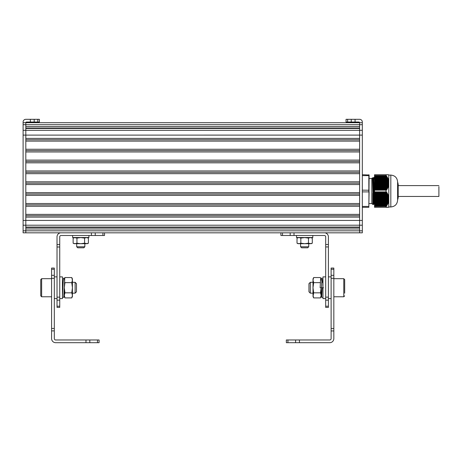 <?xml version="1.0" encoding="UTF-8"?>
<svg xmlns="http://www.w3.org/2000/svg" width="462" height="462" viewBox="0 0 462 462"><rect width="100%" height="100%" fill="white"/><g stroke="black" fill="none" stroke-linecap="round" stroke-linejoin="round"><path stroke-width="0.69" d="M374.538 206.433L386.093 206.404L374.538 206.404L374.538 207.305L388.681 207.271M374.538 206.404L374.538 191.926L386.567 192.105L388.709 196.304L388.785 201.305L387.768 204.06L386.093 206.404M386.411 190.113L374.538 190.113L374.538 175.647L386.093 175.647L387.768 177.991L388.785 180.746L388.709 185.747L386.942 189.437L386.457 189.582L386.411 190.113L374.538 190.113L374.538 191.926L386.411 191.938M386.093 175.647L386.07 174.74L374.538 174.74L374.538 175.647M386.411 207.103L388.617 207.305M386.07 206.433L386.07 207.305L388.455 207.305M386.07 175.618L374.538 175.618M388.242 174.74L388.652 174.78M388.709 175L388.323 174.78L388.709 175M387.757 174.78L386.457 174.74M386.451 207.08L388.063 207.271M387.993 207.271L388.721 207.305M374.538 181.762L388.785 181.93L374.538 181.93M374.538 183.876L388.785 184.067M387.976 174.74L386.093 174.74M388.785 181.318L388.785 181.017M388.785 180.746L388.785 174.948M374.538 190.153L386.093 190.119M374.538 198.169L388.785 198.169L374.538 198.007M388.785 197.493L388.785 197.141M386.07 190.153L386.07 191.897L374.538 191.897M388.785 196.824L388.785 185.227M388.785 184.91L388.785 184.557M388.785 201.034L388.785 200.733M388.785 200.294L374.538 200.121M388.785 207.103L388.785 201.305M390.817 175.081C394.941 175.485 397.199 177.743 397.603 181.866L397.603 200.185C397.199 204.302 394.941 206.566 390.817 206.97L390.817 175.081L388.785 175.081M397.603 199.919L398.192 197.811L398.192 184.24L397.603 181.866M374.538 180.561L374.312 177.454L387.399 177.697M372.551 177.749L371.823 178.476L371.823 203.575L373.296 204.591L372.551 177.749L372.967 178.193L373.966 203.858L374.653 204.591M374.538 203.609L373.642 177.454L372.95 178.193L372.695 182.294M372.84 204.591L372.84 193.278M371.823 178.476L369.109 178.476L368.838 207.305L362.323 207.305M368.838 207.305L369.109 175.011L368.838 174.74L368.838 175.618L362.323 175.618M369.109 175.011L362.323 174.74M368.838 175.618L368.838 191.897L362.323 191.897M369.109 191.822L368.838 206.433L362.323 206.433M369.109 190.228L362.323 190.153M362.323 135.106L362.323 232.825L25.814 232.825L359.609 232.825L359.609 135.106L25.814 135.112L25.814 128.459L359.609 128.459L359.609 135.112L362.323 135.106L362.323 122.026A2.714 2.714 0 0 0 359.609 119.311L346.044 119.311L346.044 122.026L358.934 122.026A0.676 0.676 0 0 1 359.609 122.707L359.609 126.542L25.814 126.542L25.814 122.707L25.814 130.313L359.609 130.313L359.609 122.707L25.814 122.707A0.676 0.676 0 0 1 26.49 122.026L39.386 122.026L39.386 119.311L30.348 119.311L30.348 122.026M359.609 228.985L25.814 228.985M359.609 227.471L25.814 227.471M359.609 227.067L25.814 227.067M359.609 217.1L25.814 217.1L25.814 232.825L23.1 232.825L23.1 230.821L362.323 230.827M359.609 215.742L25.814 215.742M359.609 214.385L25.814 214.385M359.609 206.243L25.814 206.243M359.609 204.885L25.814 204.885M359.609 203.528L25.814 203.528M359.609 195.391L25.814 195.391M359.609 194.034L25.814 194.034M359.609 192.677L25.814 192.677L25.814 184.534L359.609 184.534L359.609 192.677M359.609 183.177L25.814 183.177M359.609 181.82L25.814 181.82L25.814 173.677L359.609 173.677L359.609 181.82M359.609 172.32L25.814 172.32M359.609 170.963L25.814 170.963M359.609 162.826L25.814 162.826M359.609 161.469L25.814 161.469M359.609 160.112L25.814 160.112M359.609 151.969L25.814 151.969M359.609 150.612L25.814 150.612M359.609 149.255L25.814 149.255M359.609 141.112L25.814 141.112M359.609 139.755L25.814 139.755M359.609 138.398L25.814 138.398M359.609 128.055L25.814 128.055M23.1 230.821L23.1 122.026A2.714 2.714 0 0 1 25.814 119.311L30.348 119.311M23.1 135.106L25.814 135.106L25.814 220.414L23.1 220.414M23.1 122.707L25.814 122.707M362.323 122.707L359.609 122.707M359.609 130.313L362.323 130.313M398.192 186.636L398.192 195.414M438.9 186.636L438.9 196.454L398.192 196.454M286.336 342.688L329.758 342.688A4.071 4.071 0 0 0 333.83 338.617L333.83 268.058L331.115 268.058L331.115 338.617A1.357 1.357 0 0 1 329.758 339.974L286.336 339.974L286.336 342.688L286.336 339.974M333.83 328.522L331.115 328.522M333.83 278.338L331.115 278.338M325.687 298.591L322.973 298.591L322.973 276.877L325.687 276.877M331.115 298.591L328.401 298.591M312.797 235.493L312.797 237.526L296.512 237.526L296.512 235.493M308.726 246.783L307.709 247.799L301.605 247.799L300.583 246.783L308.726 246.783L308.726 243.693M308.477 238.092L304.654 237.589L300.837 238.092L298.926 237.589L297.02 238.092L298.042 237.589L311.272 237.589L312.295 238.092L312.295 243.191L310.383 243.693L298.042 243.693L297.02 243.191L298.926 243.693L300.837 243.191L304.654 243.693L308.477 243.191L308.477 238.092L310.383 237.589L312.295 238.092M312.295 243.191L311.272 243.693L308.477 243.191M300.837 238.092L300.837 243.191M297.02 238.092L297.02 243.191M310.308 293.162L308.951 291.805L308.951 283.662L310.308 282.305L310.308 293.162L312.999 293.162M333.83 296.777L343.78 296.777L343.78 278.684L344.687 279.591L344.687 293.162M344.687 290.448L344.687 285.019M321.136 293.838L321.136 287.774L321.136 296.552L320.466 297.915L313.669 297.915L312.999 295.374L312.999 287.734L312.999 293.838M312.999 281.629L312.999 287.734L312.999 278.915L313.669 277.547L312.999 280.093L313.669 282.64L312.999 287.734L313.669 292.827L320.466 292.827L321.136 295.374L320.466 297.915M313.669 297.915L312.999 296.552L313.669 292.827M321.136 287.734L320.466 292.827M320.466 282.64L313.669 282.64M320.784 278.193L321.136 280.093M320.466 277.547L313.669 277.547M322.222 282.305L322.008 280.908L321.5 287.786L320.143 287.734L320.651 278.193L322.008 278.193L321.5 287.786M322.32 282.305L322.008 278.193M323.533 287.786L322.181 287.734L321.668 297.332L321.356 293.162M322.181 287.734L321.668 294.617L321.454 293.162M325.687 297.13L328.401 297.13L328.401 307.409L325.687 307.409L325.687 236.85A1.357 1.357 0 0 0 324.33 235.493L280.908 235.493L280.908 232.825L280.908 235.493M324.936 232.825A4.071 4.071 0 0 1 328.401 236.85L328.401 244.519L325.687 244.519M328.401 297.13L328.401 246.945L325.687 246.945M328.401 246.945L328.401 244.519M51.594 269.242L51.594 338.617A4.071 4.071 0 0 0 55.665 342.688L99.087 342.688L99.087 339.974L55.665 339.974A1.357 1.357 0 0 1 54.308 338.617L54.308 268.058L51.594 268.058L51.594 269.242L54.308 269.242M51.594 278.338L54.308 278.338M51.594 328.465L54.308 328.465M99.087 342.688L99.087 339.974M59.737 298.591L62.451 298.591L62.451 276.877L59.737 276.877M54.308 298.591L57.022 298.591M72.626 235.493L72.626 237.526L88.912 237.526L88.912 235.493M84.841 246.783L83.818 247.799L77.714 247.799L76.698 246.783L84.841 246.783L84.841 243.693M73.129 238.092L74.151 237.589L76.946 238.092L80.769 237.589L87.382 237.589L88.404 238.092L88.404 243.191L86.498 243.693L74.151 243.693L73.129 243.191L73.129 238.092L75.04 237.589L80.769 237.589L84.586 238.092L84.586 243.191L80.769 243.693L76.946 243.191L75.04 243.693L73.129 243.191M88.404 243.191L87.382 243.693L84.586 243.191M76.946 238.092L76.946 243.191M84.586 238.092L86.498 237.589L88.404 238.092M75.115 282.305L76.473 283.662L76.473 291.805L75.115 293.162L75.115 282.305L72.424 282.305M40.737 295.876L40.737 279.591L41.644 278.684L41.644 296.777L40.737 295.876M62.399 297.332L63.756 297.332L64.287 287.295L64.287 293.838M64.287 280.093L64.957 277.547L71.754 277.547L72.424 278.915L72.424 295.374L71.754 297.915L64.957 297.915L64.287 296.552L64.287 287.104M72.424 293.838L72.424 281.629M64.957 297.915L64.287 295.374L64.957 292.827L71.754 292.827L72.424 295.374L72.424 296.552L71.754 297.915M64.957 292.827L64.287 287.734L64.957 282.64L71.754 282.64L72.424 287.734L71.754 292.827M71.754 277.547L72.424 280.093L71.754 282.64M64.957 282.64L64.495 281.485M62.451 294.525L63.415 278.193L64.772 278.193L64.264 287.791M62.451 297.205L62.907 287.734M104.516 235.493L104.516 232.825L104.516 235.493L61.094 235.493A1.357 1.357 0 0 0 59.737 236.85L59.737 307.409L57.022 307.409L59.737 307.409M59.737 247.003L57.022 247.003L57.022 236.85A4.071 4.071 0 0 1 60.487 232.825M57.022 247.003L57.022 297.13L59.737 297.13M57.022 297.13L57.022 307.409M387 174.78L387.312 174.78M386.561 174.78L386.902 174.78M386.151 174.78L386.451 174.78M387 207.271L387.312 207.271M386.561 207.271L386.902 207.271M386.151 207.271L386.451 207.271M374.538 181.682L388.785 181.682M374.538 181.52L388.785 181.52M374.538 180.977L388.785 180.977M374.538 181.058L388.652 181.058M374.538 182.386L388.785 182.386M374.538 182.224L388.785 182.224M374.538 180.272L388.709 180.272M374.538 180.353L388.484 180.353M374.538 183.096L388.785 183.096M374.538 182.929L388.785 182.929M374.538 182.467L388.785 182.467M374.538 181.225L388.681 181.225M374.538 179.568L388.478 179.568M374.538 179.649L388.265 179.649M374.538 180.521L388.525 180.521M374.538 183.801L388.785 183.801M374.538 183.633L388.785 183.633M374.538 183.171L388.785 183.171M374.538 182.634L388.785 182.634M374.538 178.863L388.19 178.863M374.538 178.944L387.993 178.944M374.538 179.816L388.323 179.816M374.538 184.505L388.785 184.505M374.538 184.338L388.785 184.338M374.538 183.339L388.785 183.339M374.538 178.159L387.855 178.159M374.538 178.24L387.676 178.24M374.538 179.106L388.063 179.106M374.538 185.21L388.785 185.21M374.538 185.043L388.785 185.043M374.538 184.581L388.681 184.581M374.538 177.454L387.474 177.454M374.538 177.535L387.312 177.535M374.538 178.401L387.757 178.401M374.538 185.285L388.525 185.285M374.538 184.043L388.767 184.043M374.538 176.75L387.046 176.75M374.538 176.825L386.902 176.825M374.538 185.915L388.663 185.915M374.538 185.747L388.709 185.747M374.538 184.748L388.652 184.748M374.538 176.051L386.567 176.051M374.538 176.12L386.451 176.12M374.538 176.992L387 176.992M374.538 186.619L388.415 186.619M374.538 186.452L388.478 186.452M374.538 185.995L388.323 185.995M374.538 185.453L388.484 185.453M374.538 176.288L386.561 176.288M374.538 187.324L388.115 187.324M374.538 187.156L388.19 187.156M374.538 186.7L388.063 186.7M374.538 186.157L388.265 186.157M374.538 188.028L387.768 188.028M374.538 187.861L387.855 187.861M374.538 187.405L387.757 187.405M374.538 186.862L387.993 186.862M374.538 188.733L387.375 188.733M374.538 188.571L387.474 188.571M374.538 188.109L387.399 188.109M374.538 187.572L387.676 187.572M374.538 188.814L387 188.814M374.538 188.277L387.312 188.277M374.538 188.981L386.902 188.981M374.538 189.276L387.046 189.276M374.538 189.437L386.942 189.437M374.538 189.518L386.561 189.518M374.538 189.686L386.451 189.686M374.538 189.946L386.567 189.946M374.538 175.855L386.411 175.855M374.538 176.582L386.942 176.582M374.538 177.287L387.375 177.287M374.538 177.991L387.768 177.991M374.538 178.696L388.115 178.696M374.538 179.4L388.415 179.4M374.538 180.105L388.663 180.105M374.538 180.815L388.785 180.815M374.538 197.713L388.785 197.713M374.538 197.545L388.785 197.545M374.538 197.008L388.785 197.008M374.538 197.303L388.652 197.303M374.538 198.417L388.785 198.417M374.538 198.25L388.785 198.25M374.538 196.304L388.709 196.304M374.538 196.598L388.484 196.598M374.538 199.122L388.785 199.122M374.538 198.955L388.785 198.955M374.538 198.712L388.785 198.712M374.538 197.465L388.681 197.465M374.538 195.599L388.478 195.599M374.538 195.888L388.265 195.888M374.538 196.76L388.525 196.76M374.538 199.827L388.785 199.827M374.538 199.659L388.785 199.659M374.538 199.417L388.785 199.417M374.538 198.879L388.785 198.879M374.538 194.889L388.19 194.889M374.538 195.183L387.993 195.183M374.538 196.055L388.323 196.055M374.538 200.531L388.785 200.531M374.538 200.364L388.785 200.364M374.538 199.584L388.785 199.584M374.538 194.184L387.855 194.184M374.538 194.479L387.676 194.479M374.538 195.351L388.063 195.351M374.538 201.236L388.785 201.236M374.538 201.068L388.785 201.068M374.538 200.826L388.681 200.826M374.538 193.48L387.474 193.48M374.538 193.774L387.312 193.774M374.538 194.646L387.757 194.646M374.538 201.53L388.525 201.53M374.538 200.289L388.767 200.289M374.538 192.775L387.046 192.775M374.538 193.07L386.902 193.07M374.538 193.942L387.399 193.942M374.538 201.94L388.663 201.94M374.538 201.778L388.709 201.778M374.538 200.993L388.652 200.993M374.538 192.105L386.567 192.105M374.538 192.365L386.451 192.365M374.538 193.237L387 193.237M374.538 202.645L388.415 202.645M374.538 202.483L388.478 202.483M374.538 202.235L388.323 202.235M374.538 201.698L388.484 201.698M374.538 192.533L386.561 192.533M374.538 203.349L388.115 203.349M374.538 203.188L388.19 203.188M374.538 202.939L388.063 202.939M374.538 202.402L388.265 202.402M374.538 204.06L387.768 204.06M374.538 203.892L387.855 203.892M374.538 203.644L387.757 203.644M374.538 203.107L387.993 203.107M374.538 204.764L387.375 204.764M374.538 204.597L387.474 204.597M374.538 204.348L387.399 204.348M374.538 203.811L387.676 203.811M374.538 205.059L387 205.059M374.538 204.516L387.312 204.516M374.538 206.191L386.411 206.191M374.538 205.22L386.902 205.22M374.538 205.301L387.046 205.301M374.538 205.469L386.942 205.469M374.538 205.763L386.561 205.763M374.538 205.925L386.451 205.925M374.538 205.994L386.567 205.994M374.538 192.608L386.942 192.608M374.538 193.312L387.375 193.312M374.538 194.023L387.768 194.023M374.538 194.727L388.115 194.727M374.538 195.432L388.415 195.432M374.538 196.136L388.663 196.136M374.538 196.841L388.785 196.841M362.323 225.213L23.1 225.213M362.323 220.426L25.814 220.42M362.323 124.694L23.1 124.694M34.188 119.311L34.188 122.026M37.792 119.311L37.792 122.026M23.1 130.313L25.814 130.313M347.632 119.311L347.632 122.026M351.236 119.311L351.236 122.026M355.076 119.311L355.076 122.026M333.83 330.948L331.115 330.948M333.83 275.306L331.115 275.306M333.83 269.242L331.115 269.242M287.93 342.688L287.93 339.974M295.605 342.688L295.605 339.974M299.44 342.688L299.44 339.974M328.401 300.161L325.687 300.161M328.401 306.225L325.687 306.225M282.501 232.825L282.501 235.493M290.176 232.825L290.176 235.493M294.011 232.825L294.011 235.493M51.594 275.306L54.308 275.306M51.594 330.89L54.308 330.89M85.984 342.688L85.984 339.974M89.819 342.688L89.819 339.974M97.494 342.688L97.494 339.974M57.022 300.161L59.737 300.161M57.022 244.577L59.737 244.577M57.022 306.225L59.737 306.225M95.247 232.825L95.247 235.493M91.412 232.825L91.412 235.493M102.922 232.825L102.922 235.493M386.07 174.74L386.902 174.74M387.664 207.305L387.976 207.305M386.07 207.305L386.902 207.305M386.093 207.305L386.457 207.305M388.785 206.97L390.817 206.97M373.302 204.591L373.989 203.858M371.823 203.575L369.109 203.575M373.642 177.454L374.312 177.454M398.192 185.597L438.9 185.597M331.115 276.877L328.401 276.877M300.583 246.783L300.583 243.693M321.136 293.162L321.881 293.162M310.308 282.305L312.999 282.305M321.8 282.305L322.973 282.305M343.78 296.777L344.687 295.876M333.83 278.684L343.78 278.684M323.025 297.332L321.668 297.332M54.308 276.877L57.022 276.877M76.698 246.783L76.698 243.693M63.103 282.305L62.451 282.305M75.115 293.162L72.424 293.162M51.594 278.684L41.644 278.684M51.594 296.777L41.644 296.777M64.287 278.915L64.957 277.547"/></g></svg>
